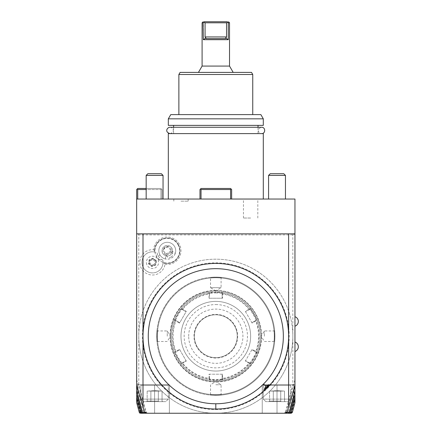 <?xml version="1.0" encoding="UTF-8"?>
<svg xmlns="http://www.w3.org/2000/svg" width="435" height="435" viewBox="0 0 435 435"><rect width="100%" height="100%" fill="white"/><g stroke="black" fill="none" stroke-linecap="round" stroke-linejoin="round"><path stroke-width="0.33" stroke-dasharray="2.17 1.63" d="M290.732 399.107L290.732 385.285A0.527 0.527 0 0 0 290.205 384.757L263.827 384.757L290.205 384.757A0.527 0.527 0 0 1 290.732 385.285L290.732 399.107L288.204 401.641L265.828 401.641L288.204 401.641L265.828 401.641L288.204 401.641L290.732 399.107L263.3 399.107L263.3 385.285A0.527 0.527 0 0 1 263.827 384.757A0.527 0.527 0 0 0 263.3 385.285L290.732 385.285L263.3 385.285L290.732 385.285L263.3 385.285L263.3 399.107L290.732 399.107M289.183 411.95L294.957 390.396L294.957 394.469L294.957 379.614L285.991 412.467L290.134 412.467L289.607 412.891L289.183 411.95L289.183 413.25L262.245 413.25L290.613 413.25L293.902 400.059L293.902 384.757L277.019 384.757L294.957 384.757L293.902 384.757L293.902 394.795M294.957 390.396L294.957 384.757L262.245 384.757L294.957 384.757L294.957 385.301M290.134 412.467L294.957 394.469M144.344 413.25L289.183 413.25M289.607 412.891L289.117 413.25L289.177 412.282M285.991 412.467L284.903 412.195L284.903 413.25M284.903 412.195L285.017 413.25L285.779 412.614M139.874 413.25L144.73 413.25M154.604 413.25L169.378 413.25L154.604 413.25L154.604 384.757L136.666 384.757L136.704 400.325L137.721 400.059L137.721 384.757L136.666 384.757L169.378 384.757L137.721 384.757L169.378 384.757L154.604 384.757L154.604 413.25M136.666 379.614L136.666 394.469L136.666 390.396L142.441 411.95L142.517 413.25L141.489 412.467L145.633 412.467L136.666 379.614L136.666 234.911L137.721 233.856L136.666 233.856L136.666 234.911L137.721 233.856L293.902 233.856L294.957 234.911L294.957 379.614M290.613 413.25L291.26 413.25M288.226 413.25L262.245 413.25L288.226 413.25M143.474 413.25L143.398 411.901L143.398 413.19M142.984 412.897L143.403 412.298M143.398 411.901L136.666 386.791L136.666 384.757L137.721 384.757L137.721 394.795M136.666 386.791L136.666 390.853M136.666 199.034L294.957 199.034L294.957 233.856L136.666 233.856L136.666 199.034L160.939 199.034L136.666 199.034L136.666 189.535L137.194 189.007L137.721 189.535L160.939 189.535L160.939 199.034L161.994 199.034L161.994 189.535L161.994 199.034L160.939 199.034L160.939 189.535L161.467 189.007L160.939 189.535L146.165 189.535M136.666 385.301L136.666 390.396M230.583 199.034L230.583 189.535L201.041 189.535L230.583 189.535L230.583 199.034L231.643 199.034L230.583 199.034L231.643 199.034L231.643 189.535L231.643 199.034L201.041 199.034L230.583 199.034L201.041 199.034L230.583 199.034L230.583 189.535L231.115 189.007L231.643 189.535L231.115 189.007L230.583 189.535L201.041 189.535L201.041 199.034L201.041 189.535L200.508 189.007L201.041 188.48L230.583 188.48L231.115 189.007L230.583 188.48L201.041 188.48L199.98 189.535L199.98 199.034L201.041 199.034L199.98 199.034L201.041 199.034L199.98 199.034L199.98 189.535L200.508 189.007L199.98 189.535L199.98 199.034M215.809 199.034L263.3 199.034L215.809 199.034M180.987 199.034L188.165 199.034L180.987 199.034M250.636 199.034L243.459 199.034L250.636 199.034M146.165 199.034L163.049 199.034L146.165 199.034L163.049 199.034L146.165 199.034L146.165 175.397L163.049 175.397L163.049 199.034M268.574 199.034L285.458 199.034L268.574 199.034L285.458 199.034L268.574 199.034L268.574 175.397L285.458 175.397L285.458 199.034M137.721 199.034L137.721 189.535M161.994 189.535L161.467 189.007L161.994 189.535M146.165 188.48L160.939 188.48L161.467 189.007L160.939 188.48L137.721 188.48L137.194 189.007M293.902 233.856L294.957 234.911L294.957 233.856L293.902 233.856L292.847 234.911L292.847 336.217A77.033 77.033 0 0 1 215.809 413.25A77.033 77.033 0 0 1 138.776 336.217L138.776 234.911L292.847 234.911M146.617 413.25L146.72 412.195L146.214 412.195L138.776 384.442L138.21 384.757M138.776 384.442L138.776 336.217A77.033 77.033 0 0 1 215.809 259.184A77.033 77.033 0 0 1 292.847 336.217A77.033 77.033 0 0 1 149.096 374.731A77.033 77.033 0 0 1 215.809 259.184A77.033 77.033 0 0 1 292.847 336.217L292.847 384.442L285.409 412.195M137.721 233.856L138.776 234.911M136.666 394.469L141.489 412.467M145.633 412.467L146.606 413.25M146.214 412.195L145.845 412.614M146.72 412.195L146.72 413.25M293.413 384.757L292.847 384.442M293.902 400.059L294.957 400.2L294.957 384.757L294.957 386.791L288.226 411.901L288.633 412.897M294.957 390.853L294.957 386.791M294.957 321.443L294.957 326.19L294.957 321.443M294.957 346.771L294.957 342.019L294.957 346.771M263.273 391.435A72.814 72.814 0 0 1 143.001 336.217A72.814 72.814 0 0 1 215.809 263.403M294.957 233.856L136.666 233.856M288.226 411.901L288.226 413.19M288.22 412.298L288.149 413.25M294.919 400.325L291.667 412.467L292.325 412.467M291.667 412.467L290.651 413.25L290.613 412.195M290.651 412.195L291.167 412.842M263.3 399.107L265.828 401.641L263.3 399.107M281.053 401.641L268.939 401.641L281.053 401.641L280.738 401.092L269.569 401.092L280.738 401.092L281.053 401.641L285.094 401.641L284.463 401.092L284.463 391.087L280.738 391.087L280.738 401.092L280.738 391.087L276.954 390.668L284.463 391.087L277.079 390.668L284.463 391.087L273.294 391.087L280.738 391.087L280.738 401.092L281.053 401.641L272.979 401.641L273.294 401.092L269.569 401.092L273.294 401.092L272.979 401.641L268.939 401.641L269.569 401.092L269.569 391.087L273.294 391.087L273.294 401.092L273.294 391.087L276.986 390.668L269.569 391.087L276.954 390.668L269.569 391.087L280.738 391.087L277.046 390.668L284.463 391.087L284.463 401.092L285.094 401.641L281.053 401.641L280.738 401.092L280.738 391.087L273.294 391.087L273.294 401.092L272.979 401.641L281.053 401.641M269.254 385.149L265.774 388.629M267.188 387.215L266.807 387.596M165.012 264.273A13.719 13.719 0 0 0 180.862 252.583A13.719 13.719 0 0 0 168.698 237.097A13.719 13.719 0 0 0 153.588 249.733A12.664 12.664 0 0 0 139.907 260.978A12.664 12.664 0 0 0 150.847 274.904A12.664 12.664 0 0 0 165.012 264.273L164.087 262.996A12.664 12.664 0 0 0 179.764 252.811A12.664 12.664 0 0 0 168.214 238.114A12.664 12.664 0 0 0 154.61 250.935L154.67 252.023A12.664 12.664 0 0 1 167.85 238.092A12.664 12.664 0 0 1 179.698 253.17A12.664 12.664 0 0 1 163.043 262.68L164.087 262.996M153.588 249.733L154.61 250.935M163.043 262.68A10.554 10.554 0 0 1 151.549 272.859A10.554 10.554 0 0 1 142.06 260.782A10.554 10.554 0 0 1 154.67 252.023M177.964 244.562A12.349 12.349 0 0 1 173.445 261.435A12.349 12.349 0 0 1 156.573 256.916A12.349 12.349 0 0 1 161.097 240.044A12.349 12.349 0 0 1 177.964 244.562M146.791 264.567A6.123 6.123 0 0 1 150.282 256.645A6.123 6.123 0 0 1 158.204 260.13A6.123 6.123 0 0 1 154.713 268.052A6.123 6.123 0 0 1 146.791 264.567M159.253 259.722L156.779 256.797L157.106 252.855A10.386 10.386 0 0 0 162.81 260.119L159.253 259.722M171.493 250.739L175.272 253.431A8.444 8.444 0 0 0 174.582 246.52A8.444 8.444 0 0 1 171.493 258.053A8.444 8.444 0 0 1 159.96 254.959A8.444 8.444 0 0 0 165.599 259.015L165.159 254.393A4.219 4.219 0 0 1 168.002 246.585A4.219 4.219 0 0 1 171.493 250.739L165.159 254.393M159.96 254.959A8.444 8.444 0 0 1 163.049 243.431A8.444 8.444 0 0 1 174.582 246.52A8.444 8.444 0 0 0 163.049 243.431A8.444 8.444 0 0 0 159.96 254.959L158.275 255.932M162.815 260.135A10.554 10.554 0 0 1 155.523 272.457A10.554 10.554 0 0 1 145.339 254.595A10.554 10.554 0 0 1 157.084 252.844M162.81 260.119A10.554 10.554 0 0 1 152.408 272.903A10.554 10.554 0 0 1 142.223 259.94A10.554 10.554 0 0 1 157.106 252.855M156.437 260.815L155.795 264.997L151.853 266.53L148.552 263.882L149.2 259.7L153.142 258.167L156.437 260.815L155.986 260.995L155.415 264.692L151.924 266.046L149.009 263.702L149.58 260.005L153.066 258.651L155.986 260.995L155.415 264.692L154.632 264.061L152.081 265.056L149.944 263.338L150.363 260.636L152.913 259.641L155.05 261.359L154.632 264.061M153.142 258.167L152.913 259.641M149.2 259.7L150.363 260.636M148.552 263.882L149.009 263.702L149.58 260.005L153.066 258.651L155.986 260.995L155.05 261.359M151.853 266.53L151.924 266.046L149.009 263.702L149.944 263.338M155.795 264.997L155.415 264.692L151.924 266.046L152.081 265.056M175.272 253.431C173.483 257.776 170.259 259.641 165.599 259.015M170.939 257.09A3.165 2.24 -30 0 0 172.559 253.572A3.165 2.24 -30 0 0 168.698 253.213A3.165 2.24 -30 0 0 167.078 256.737A3.165 2.24 -30 0 0 170.939 257.09M168.263 246.993A3.165 2.24 -30 0 0 165.338 247.401L168.263 246.993L170.009 249.157C171.031 251.626 170.776 253.295 169.242 254.16C167.725 255.057 166.154 254.442 164.528 252.322L167.078 256.737M172.559 253.572L170.009 249.157M163.527 249.723L165.338 247.401A3.165 2.24 -30 0 0 163.527 249.723L164.528 252.322M162.701 253.377A5.274 5.274 0 0 1 164.631 246.172A5.274 5.274 0 0 1 171.841 248.102A5.274 5.274 0 0 1 169.906 255.312A5.274 5.274 0 0 1 162.701 253.377A5.274 5.274 0 0 1 164.631 246.172A5.274 5.274 0 0 1 171.841 248.102A5.274 5.274 0 0 1 169.906 255.312A5.274 5.274 0 0 1 162.701 253.377M215.809 409.596A73.379 73.379 0 0 0 287.704 321.519A73.379 73.379 0 0 0 187.017 268.721A73.379 73.379 0 0 0 215.809 409.596M221.551 277.399L221.089 277.824L221.089 287.676L215.809 290.846A45.37 45.37 0 0 0 170.438 336.217A45.37 45.37 0 0 0 215.809 381.587A45.37 45.37 0 0 0 261.185 336.217A45.376 45.376 0 0 1 215.809 381.593A45.376 45.376 0 0 1 170.433 336.217A45.37 45.37 0 0 0 215.809 381.587A45.37 45.37 0 0 0 261.185 336.217A45.37 45.37 0 0 0 215.809 290.846A45.37 45.37 0 0 0 170.438 336.217A45.376 45.376 0 0 1 215.809 290.841A45.376 45.376 0 0 1 261.185 336.217A45.37 45.37 0 0 0 215.809 290.846L210.535 287.676L221.089 287.676L210.535 287.676L210.535 277.824L210.072 277.399M215.809 394.675A58.459 58.459 0 0 1 157.35 336.217A58.459 58.459 0 0 1 215.809 277.753A58.459 58.459 0 0 1 274.273 336.217A58.459 58.459 0 0 1 215.809 394.675A58.459 58.459 0 0 1 157.35 336.217A58.459 58.459 0 0 1 215.809 277.753A58.459 58.459 0 0 1 274.273 336.217A58.459 58.459 0 0 1 215.809 394.675M215.809 395.312A59.095 59.095 0 0 1 156.72 336.217A59.095 59.095 0 0 1 215.809 277.122C208.403 277.427 208.403 277.427 215.809 277.122C208.403 277.427 208.403 277.427 215.809 277.122C223.22 277.427 223.22 277.427 215.809 277.122C223.22 277.427 223.22 277.427 215.809 277.122A59.095 59.095 0 0 1 274.904 336.217A59.095 59.095 0 0 1 215.809 395.312A59.095 59.095 0 0 1 156.72 336.217A59.095 59.095 0 0 1 215.809 277.122A59.095 59.095 0 0 1 274.904 336.217A59.095 59.095 0 0 1 215.809 395.312C208.403 395.007 208.403 395.007 215.809 395.312C208.403 395.007 208.403 395.007 215.809 395.312C223.22 395.007 223.22 395.007 215.809 395.312C223.22 395.007 223.22 395.007 215.809 395.312L215.809 394.888C222.617 394.588 222.617 394.588 215.809 394.888C222.617 394.588 222.617 394.588 215.809 394.888C209.007 394.588 209.007 394.588 215.809 394.888C209.007 394.588 209.007 394.588 215.809 394.888L215.809 395.312M156.72 336.217C157.019 343.623 157.019 343.623 156.72 336.217C157.019 343.623 157.019 343.623 156.72 336.217C157.019 328.806 157.019 328.806 156.72 336.217C157.019 328.806 157.019 328.806 156.72 336.217L157.138 336.217C157.443 329.409 157.443 329.409 157.138 336.217C157.443 329.409 157.443 329.409 157.138 336.217C157.443 343.025 157.443 343.025 157.138 336.217C157.443 343.025 157.443 343.025 157.138 336.217L156.72 336.217M215.809 277.546C209.007 277.845 209.007 277.845 215.809 277.546C209.007 277.845 209.007 277.845 215.809 277.546C222.617 277.845 222.617 277.845 215.809 277.546C222.617 277.845 222.617 277.845 215.809 277.546L215.809 277.122L215.809 277.546M274.904 336.217C274.605 343.623 274.605 343.623 274.904 336.217C274.605 343.623 274.605 343.623 274.904 336.217C274.605 328.806 274.605 328.806 274.904 336.217C274.605 328.806 274.605 328.806 274.904 336.217L274.485 336.217C274.18 329.409 274.18 329.409 274.485 336.217C274.18 329.409 274.18 329.409 274.485 336.217C274.18 343.025 274.18 343.025 274.485 336.217C274.18 343.025 274.18 343.025 274.485 336.217L274.904 336.217M215.809 301.395A34.822 34.822 0 0 0 180.987 336.217A34.822 34.822 0 0 0 215.809 371.039A34.822 34.822 0 0 0 250.636 336.217A34.822 34.822 0 0 0 215.809 301.395A34.822 34.822 0 0 0 180.987 336.217A34.822 34.822 0 0 0 215.809 371.039A34.822 34.822 0 0 0 250.636 336.217A34.822 34.822 0 0 0 215.809 301.395M215.809 292.951A43.266 43.266 0 0 1 259.075 336.217A43.266 43.266 0 0 1 215.809 379.483A43.266 43.266 0 0 1 172.548 336.217A43.266 43.266 0 0 1 215.809 292.951M245.324 361.077L245.547 360.697L249.114 362.752L248.989 363.187L250.326 364.019C250.576 364.726 257.884 352.078 257.145 352.209L252.099 349.343L245.324 361.077L248.989 363.187A42.755 42.755 0 0 1 222.584 378.434L222.584 374.203L209.039 374.203L208.99 380.011L215.809 380.538A44.321 44.321 0 0 1 171.493 336.217A44.321 44.321 0 0 1 215.809 291.896L208.99 292.423L209.039 298.225L222.584 298.225L222.628 292.423L215.809 291.896A44.321 44.321 0 0 1 260.13 336.217A44.321 44.321 0 0 1 215.809 380.538L222.628 380.011L222.144 379.592L222.144 374.203L222.144 379.592L222.628 380.011L222.584 378.434L222.144 378.325M256.541 352.421L257.145 352.209A44.321 44.321 0 0 0 257.145 320.225C257.89 320.372 250.587 307.719 250.326 308.415L245.324 311.357L252.099 323.085L257.145 320.225A44.321 44.321 0 0 1 257.145 352.209L256.541 352.421L257.145 352.209L256.541 352.421L251.876 349.729L256.541 352.421C257.248 352.334 250.489 364.035 250.212 363.388L249.114 362.752M250.212 309.046L250.326 308.415A44.321 44.321 0 0 0 222.628 292.423A44.321 44.321 0 0 1 250.326 308.415L250.212 309.046L250.326 308.415L250.212 309.046L245.547 311.737L250.212 309.046C250.495 308.399 257.248 320.106 256.541 320.013L255.443 320.644L255.758 320.97A42.755 42.755 0 0 1 255.758 351.458L255.443 351.79M250.212 363.388L250.326 364.019A44.321 44.321 0 0 1 222.628 380.011A44.321 44.321 0 0 0 250.326 364.019L250.212 363.388L250.326 364.019L250.212 363.388L245.547 360.697L252.099 349.343M256.541 320.013L257.145 320.225L256.541 320.013L257.145 320.225L256.541 320.013L251.876 322.705L255.443 320.644M222.584 298.225L222.144 298.225L222.144 294.109L222.584 294A42.755 42.755 0 0 1 248.989 309.241L249.114 309.676M222.144 294.109L222.144 292.842L215.809 292.32L209.48 292.842L209.48 298.225L222.144 298.225L222.144 292.842L222.628 292.423L222.144 292.842M175.082 352.421L174.478 352.209A44.321 44.321 0 0 1 174.478 320.225L175.082 320.013L174.478 320.225L179.524 323.085L186.3 311.357L181.297 308.415C181.047 307.703 173.739 320.35 174.478 320.225A44.321 44.321 0 0 0 174.478 352.209L174.478 352.209C173.734 352.062 181.031 364.715 181.297 364.019L181.411 363.388L186.077 360.697L181.411 363.388C181.129 364.035 174.375 352.328 175.082 352.421L176.18 351.79L175.865 351.458L174.478 352.209L175.082 352.421L174.478 352.209L175.082 352.421L179.747 349.729L176.18 351.79M208.99 292.423L209.48 292.842L209.48 294.109L209.039 294A42.755 42.755 0 0 0 182.635 309.241L182.51 309.676L181.411 309.046L181.297 308.415A44.321 44.321 0 0 1 208.99 292.423L209.48 292.842L208.996 292.423A44.321 44.321 0 0 0 181.297 308.415L181.411 309.046C181.134 308.393 174.375 320.095 175.082 320.013L179.747 322.705L175.082 320.013L174.478 320.225M181.411 363.388L181.297 364.019A44.321 44.321 0 0 0 208.996 380.011A44.321 44.321 0 0 1 181.297 364.019L181.411 363.388L181.297 364.019L186.3 361.077L179.524 349.343L175.865 351.458A42.755 42.755 0 0 1 175.865 320.97L176.18 320.644M222.584 374.203L209.48 374.203L209.48 378.325L209.039 378.434A42.755 42.755 0 0 1 182.635 363.187L182.51 362.752M209.48 378.325L209.48 379.592L215.809 380.114L222.144 379.592L222.633 380.011M209.48 379.592L208.99 380.011L209.48 379.592L208.99 380.011L209.48 379.592L209.48 374.203L209.039 374.203M215.809 304.56A31.657 31.657 0 0 1 247.471 336.217A31.657 31.657 0 0 1 215.809 367.874A31.657 31.657 0 0 1 184.152 336.217A31.657 31.657 0 0 1 215.809 304.56M245.324 311.357L252.099 323.085M209.48 294.109L209.48 298.225L209.039 298.225M181.411 309.046L181.297 308.415L181.411 309.046L186.077 311.737L179.524 323.085M182.51 309.676L186.077 311.737L186.3 311.357M186.3 361.077L179.524 349.343M215.809 357.635A21.424 21.424 0 0 1 194.391 336.217A21.424 21.424 0 0 1 215.809 314.793A21.424 21.424 0 0 1 237.233 336.217A21.424 21.424 0 0 1 215.809 357.635A21.424 21.424 0 0 1 194.391 336.217A21.424 21.424 0 0 1 215.809 314.793A21.424 21.424 0 0 1 237.233 336.217A21.424 21.424 0 0 1 215.809 357.635A21.424 21.424 0 0 0 237.233 336.217A21.424 21.424 0 0 0 215.809 314.793M188.692 336.217A27.122 27.122 0 0 1 215.809 309.095A27.122 27.122 0 0 1 242.931 336.217A27.122 27.122 0 0 1 215.809 363.334A27.122 27.122 0 0 1 188.692 336.217M215.809 384.757L221.089 384.757L215.809 384.757M264.355 336.217L264.355 330.943L264.355 336.217M167.268 336.217L167.268 330.943L167.268 336.217M142.446 412.277L142.017 412.891M142.441 411.95L142.441 413.25M139.874 412.913L140.956 413.234L140.456 412.842L141.011 412.195L141.011 413.25M140.973 412.195L137.721 400.059M140.956 413.234L141.011 412.195M139.298 412.467L140.456 412.842M139.956 412.467L136.704 400.325M141.418 384.757L167.796 384.757L141.418 384.757A0.527 0.527 0 0 0 140.891 385.285A0.527 0.527 0 0 1 141.418 384.757M168.323 385.285A0.527 0.527 0 0 0 167.796 384.757A0.527 0.527 0 0 1 168.323 385.285L168.323 399.107L165.795 401.641L143.419 401.641L165.795 401.641L168.323 399.107L168.323 385.285L140.891 385.285L168.323 385.285M140.891 399.107L168.323 399.107L140.891 399.107L140.891 385.285L140.891 399.107L143.419 401.641L165.795 401.641L143.419 401.641L140.891 399.107L168.323 399.107L140.891 399.107M158.644 401.641L146.53 401.641L158.644 401.641L158.329 401.092L147.16 401.092L158.329 401.092L158.644 401.641L162.685 401.641L162.054 401.092L162.054 391.087L158.329 391.087L158.329 401.092L158.329 391.087L154.545 390.668L162.054 391.087L154.67 390.668L162.054 391.087L150.885 391.087L158.329 391.087L158.329 401.092L158.644 401.641L150.57 401.641L150.885 401.092L147.16 401.092L150.885 401.092L150.57 401.641L146.53 401.641L147.16 401.092L147.16 391.087L150.885 391.087L150.885 401.092L150.885 391.087L154.577 390.668L147.16 391.087L154.545 390.668L147.16 391.087L158.329 391.087L154.637 390.668L162.054 391.087L162.054 401.092L162.685 401.641L158.644 401.641L158.329 401.092L158.329 391.087L150.885 391.087L150.885 401.092L150.57 401.641L158.644 401.641M146.53 401.641L150.57 401.641L150.885 401.092L150.885 391.087L154.577 390.668L147.16 391.087L147.16 401.092L146.53 401.641M201.041 189.535L200.508 189.007L201.041 189.535L201.041 199.034M231.643 199.034L231.643 189.535L231.115 189.007L230.583 189.535M231.115 189.007L230.583 188.48L201.041 188.48L200.508 189.007M263.3 133.605L168.323 133.605M215.809 133.605L258.02 133.605L215.809 133.605M263.3 125.378L168.323 125.378M263.3 118.831L168.323 118.831M260.859 114.612L170.765 114.612M178.877 114.612L252.746 114.612L178.877 114.612M178.877 74.51L252.746 74.51M180.095 72.4L251.528 72.4M233.187 72.4L198.436 72.4L233.187 72.4M229.528 66.071L202.096 66.071M228.549 22.805L229.337 22.805M205.07 22.805L203.901 22.381L203.335 22.805L203.335 39.688L205.891 37.905L205.07 36.948L205.07 22.805L226.553 22.805L226.553 36.948L205.07 36.948M206.011 38.633L225.613 38.633L206.011 38.633L225.613 38.633L225.732 37.905L228.288 39.688L203.335 39.688M225.732 37.905L226.553 36.948M226.553 22.805L227.722 22.381L227.326 21.75L204.298 21.75L203.901 22.381M180.987 201.144L188.165 201.144L180.987 201.144M250.636 218.027L243.459 218.027L250.636 218.027M146.165 175.397L163.049 175.397L161.358 173.706L147.851 173.706L161.358 173.706L147.851 173.706L146.165 175.397L163.049 175.397M268.574 175.397L285.458 175.397L283.772 173.706L270.26 173.706L283.772 173.706L270.26 173.706L268.574 175.397L285.458 175.397M268.939 401.641L272.979 401.641L273.294 401.092L273.294 391.087L276.986 390.668L269.569 391.087L269.569 401.092L268.939 401.641M170.014 133.605C175.822 131.93 172.646 127.14 170.014 127.276L261.609 127.276C255.606 129.249 259.173 133.703 261.609 133.605L170.014 133.605L261.609 133.605M277.019 384.757L277.019 413.25L277.019 384.757M215.809 290.417A45.8 45.8 0 0 0 170.014 336.217A45.8 45.8 0 0 0 215.809 382.012A45.8 45.8 0 0 0 261.609 336.217A45.8 45.8 0 0 0 215.809 290.417M215.809 291.896L215.809 292.32M215.809 380.538L215.809 380.114M215.809 358.059A21.842 21.842 0 0 1 193.966 336.217A21.842 21.842 0 0 1 215.809 314.374A21.842 21.842 0 0 1 237.657 336.217A21.842 21.842 0 0 1 215.809 358.059M262.245 384.757L262.245 413.25L262.245 384.757M221.551 395.029L221.089 394.61L221.089 384.757L215.809 381.587L210.535 384.757L210.535 394.61L210.072 395.029M274.626 330.475L274.208 330.943L264.355 330.943L261.185 336.217L264.355 341.491L274.208 341.491L274.626 341.953M156.997 330.475L157.416 330.943L167.268 330.943L170.438 336.217L167.268 341.491L157.416 341.491L156.997 341.953M169.378 384.757L169.378 413.25L169.378 384.757M173.603 133.605L173.603 127.276M258.02 133.605L258.02 127.276M173.815 201.144L173.815 199.034M188.165 201.144L188.165 199.034M243.459 218.027L243.459 199.034M257.808 218.027L257.808 199.034"/><path stroke-width="0.65" d="M290.651 413.25L141.011 413.25M144.73 413.25L144.344 413.25M291.26 413.25L292.325 412.467L294.957 402.647L294.957 398.079L293.902 397.933L293.902 394.795M143.474 413.25L142.457 412.467L136.666 390.853L136.666 233.856L294.957 233.856L294.957 398.079M143.001 233.856L143.001 406.709L144.469 412.195L145.567 412.195L145.464 413.25L144.518 412.467L142.457 412.467M146.165 189.535L137.721 189.535L137.194 189.007L136.666 189.535L136.666 233.856M137.721 394.795L137.721 397.933L136.666 398.079L136.666 385.301L143.001 406.709M136.666 398.079L136.666 402.647L139.298 412.467L139.874 412.913M136.666 199.034L294.957 199.034L294.957 233.856M137.721 189.535L137.721 199.034M137.194 189.007L137.721 188.48L146.165 188.48M287.105 412.467L286.159 413.25L286.056 412.195L289.166 412.467L294.957 390.853L294.957 385.301L288.622 406.709L288.622 233.856M215.809 263.403A72.814 72.814 0 0 1 263.273 391.435A72.814 72.814 0 0 1 143.001 336.217A72.814 72.814 0 0 1 284.082 310.905A72.814 72.814 0 0 1 263.273 391.435L264.746 389.662L264.224 389.434L265.807 386.209L263.567 383.969A67.534 67.534 0 0 1 150.575 318.735A67.534 67.534 0 0 1 249.581 277.726A67.534 67.534 0 0 1 263.567 383.969M286.056 412.195L286.056 413.25M145.567 412.195L145.567 413.25M288.622 406.709L287.154 412.195M289.166 412.467L288.149 413.25M290.031 412.195L290.08 413.25L290.602 412.837L290.031 412.195L290.031 413.25M290.08 412.195L293.902 397.933M291.667 412.467L291.097 412.467L294.908 398.248M291.097 412.467L290.602 412.837M144.518 412.467L144.469 412.195M265.774 388.629L269.254 385.149L269.031 384.627L265.807 386.209M269.031 384.627L264.224 389.434M141.592 413.25L141.592 412.195L141.522 413.234C139.532 412.793 139.341 412.793 140.956 413.234M141.592 412.195L141.022 412.837L141.522 413.234M136.715 398.248L140.527 412.467L139.956 412.467M140.527 412.467L141.022 412.837M137.721 397.933L141.544 412.195M201.041 199.034L201.041 189.535L230.583 189.535L231.115 189.007L231.643 189.535L231.643 199.034M230.583 189.535L230.583 199.034M199.98 199.034L199.98 189.535L200.508 189.007L201.041 189.535M200.508 189.007L201.041 188.48L230.583 188.48L231.115 189.007M168.323 199.034L168.323 133.605L263.3 133.605L263.3 199.034M168.323 125.378L263.3 125.378L263.3 118.831L168.323 118.831L168.323 125.378M168.323 118.831L170.765 114.612L260.859 114.612L263.3 118.831M252.746 74.51L178.877 74.51L180.095 72.4L251.528 72.4L252.746 74.51L252.746 114.612M178.877 74.51L178.877 114.612M203.15 21.75L202.096 22.805L203.335 22.805L203.901 22.381L205.07 22.805L205.07 36.948L206.011 38.633L205.891 37.905L203.335 39.688L228.288 39.688L228.288 22.805L229.528 22.805L229.528 66.071L233.187 72.4M229.528 66.071L202.096 66.071L198.436 72.4M202.096 22.805L202.096 66.071M203.335 39.688L203.08 22.805M228.288 22.805L227.722 22.381L228.288 22.805L228.288 39.688L225.732 37.905L225.613 38.633L206.011 38.633M203.901 22.381L204.048 21.75M204.298 21.75C202.77 21.75 202.77 21.75 204.298 21.75C202.77 21.75 202.77 21.75 204.298 21.75L227.326 21.75C228.853 21.75 228.853 21.75 227.326 21.75C228.853 21.75 228.853 21.75 227.326 21.75L227.722 22.381L226.553 22.805L226.553 36.948L225.732 37.905M205.07 22.805L226.553 22.805M268.574 199.034L268.574 175.397L285.458 175.397L285.458 199.034M285.458 175.397L283.772 173.706L270.26 173.706L268.574 175.397M146.165 199.034L146.165 175.397L163.049 175.397L163.049 199.034M163.049 175.397L161.358 173.706L147.851 173.706L146.165 175.397M261.609 133.605C265.693 133.801 265.693 127.08 261.609 127.276L170.014 127.276C167.372 127.14 164.212 131.946 170.014 133.605M215.809 409.03L215.809 403.751M205.07 36.948L226.553 36.948M294.957 326.19A5.03 5.03 0 0 0 294.957 316.696M294.957 351.518A5.03 5.03 0 0 0 294.957 342.019M139.874 412.907L139.874 413.25M173.603 127.276L173.603 125.378M258.02 127.276L258.02 125.378M228.473 21.75L229.528 22.805"/></g></svg>
